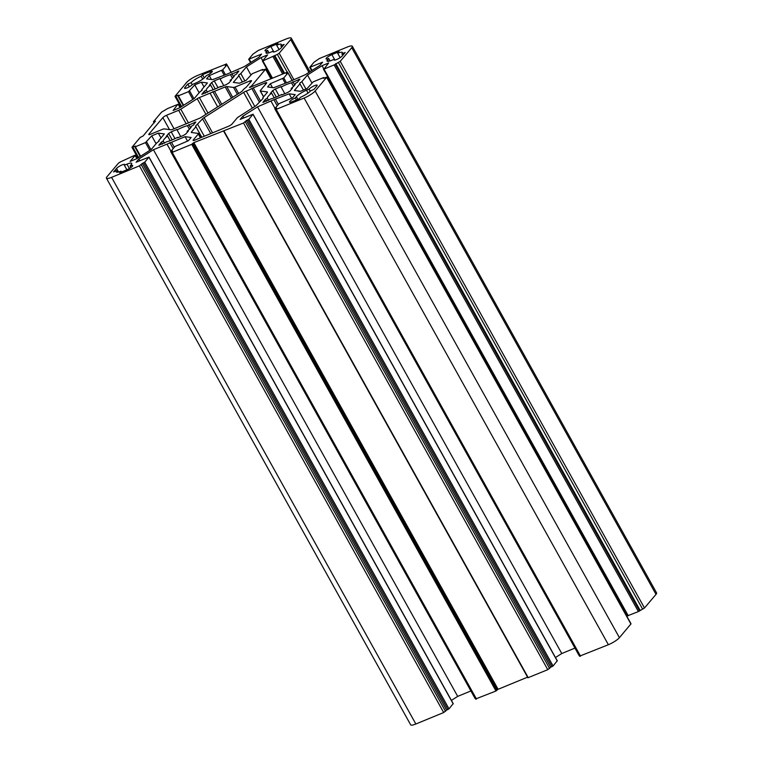 <?xml version="1.0" encoding="UTF-8"?>
<svg xmlns="http://www.w3.org/2000/svg" width="763" height="763" viewBox="0 0 763 763"><rect width="100%" height="100%" fill="white"/><g stroke="black" fill="none" stroke-linecap="round" stroke-linejoin="round"><path stroke-width="1.14" d="M180.736 136.558L177.054 129.948A16.004 3.376 150.9 0 1 182.71 127.278A16.004 3.376 150.9 0 1 187.46 125.666L195.833 122.004L193.297 125.189L191.399 126.191A16.004 3.376 150.9 0 1 187.107 131.284L188.413 130.959L186.019 133.811L183.444 135.452L177.636 137.845L177.598 137.34A16.004 3.376 150.9 0 1 167.192 141.622L158.818 145.285L161.355 142.109L163.253 141.098A16.004 3.376 150.9 0 1 167.555 136.014L166.239 136.329L168.642 133.487L171.217 131.846L177.026 129.452L177.054 129.948M284.818 93.706L281.137 87.087A16.004 3.376 150.9 0 1 286.783 84.416A16.004 3.376 150.9 0 1 291.533 82.805L299.907 79.142L297.37 82.328L295.481 83.329A16.004 3.376 150.9 0 1 291.18 88.422L292.496 88.107L290.093 90.95L287.517 92.59L281.709 94.984L281.671 94.488A16.004 3.376 150.9 0 1 271.275 98.77L262.901 102.433L265.438 99.247L267.327 98.246A16.004 3.376 150.9 0 1 271.628 93.153L270.312 93.468L272.715 90.625L275.29 88.985L281.099 86.591L281.137 87.087M223.769 85.609L220.087 78.99A16.004 3.376 150.9 0 1 225.743 76.319A16.004 3.376 150.9 0 1 230.493 74.707L238.867 71.045L236.33 74.23L234.432 75.232A16.004 3.376 150.9 0 1 230.13 80.325L231.447 80.01L229.053 82.852L226.477 84.493L220.66 86.887L220.631 86.391A16.004 3.376 150.9 0 1 210.226 90.673L201.852 94.335L204.389 91.15L206.287 90.148A16.004 3.376 150.9 0 1 210.588 85.055L209.272 85.37L211.666 82.528L214.241 80.888L220.059 78.494L220.087 78.99M310.255 91.245L309.091 89.147A4.797 1.011 150.9 0 1 314.614 85.628A4.797 1.011 150.9 0 1 317.189 85.208A4.797 1.011 150.9 0 1 316.903 85.933L313.936 89.433L310.684 90.778A8.803 1.86 150.9 0 1 300.574 97.225L299.23 98.818L292.076 101.765A4.797 1.011 150.9 0 1 289.492 102.185A4.797 1.011 150.9 0 1 295.3 97.941L296.378 96.672A8.803 1.86 150.9 0 1 306.488 90.215L309.091 89.147M116.548 168.432A4.797 1.011 150.9 0 1 122.07 164.922A4.797 1.011 150.9 0 1 124.646 164.493A4.797 1.011 150.9 0 1 124.359 165.218L126.954 164.15A8.803 1.86 150.9 0 1 131.694 163.377A8.803 1.86 150.9 0 1 131.16 164.703L130.082 165.981A4.797 1.011 150.9 0 1 132.657 165.561A4.797 1.011 150.9 0 1 126.849 169.806L119.696 172.753L121.04 171.16A8.803 1.86 150.9 0 1 116.31 171.933A8.803 1.86 150.9 0 1 116.844 170.597L113.592 171.942L116.548 168.432L118.542 172.018M200.822 137.683L198.514 133.525A3.205 0.677 150.9 0 0 198.313 133.42L191.503 132.524A3.205 0.677 150.9 0 1 191.303 132.419A3.205 0.677 150.9 0 1 191.503 131.932L195.91 126.715L195.538 126.143L202.557 118.837A3.205 0.677 150.9 0 1 204.083 117.616L243.626 92.399A3.205 0.677 150.9 0 1 245.781 91.274A3.205 0.677 150.9 0 1 246.249 91.093A9.604 2.022 -29.1 0 0 251.838 88.527A3.205 0.677 150.9 0 1 253.23 87.85L264.971 83.014A3.205 0.677 150.9 0 1 266.697 82.728A3.205 0.677 150.9 0 1 266.497 83.215L260.412 90.425A3.205 0.677 150.9 0 0 260.221 90.902A3.205 0.677 150.9 0 0 260.412 91.007L267.231 91.913A3.205 0.677 150.9 0 1 267.422 92.018A3.205 0.677 150.9 0 1 267.231 92.495L262.825 97.721L263.187 98.284L256.549 105.151A3.205 0.677 150.9 0 1 255.023 106.362L238.609 116.834A3.205 0.677 150.9 0 0 237.083 118.046L232.076 123.978A3.205 0.677 150.9 0 1 228.395 126.324L194.832 140.144A3.205 0.677 150.9 0 1 193.115 140.43A3.205 0.677 150.9 0 1 193.306 139.944L198.313 134.011L200.44 137.836M238.657 93.496L235.071 87.058L249.787 81.002A3.205 0.677 150.9 0 1 251.513 80.716A3.205 0.677 150.9 0 1 251.313 81.202L246.459 86.953A3.205 0.677 150.9 0 1 245.61 87.697A9.604 2.022 -29.1 0 0 242.615 90.606A3.205 0.677 150.9 0 1 240.936 92.046L201.384 117.264A3.205 0.677 150.9 0 1 199.229 118.399L172.476 129.414A3.205 0.677 150.9 0 1 170.95 129.796L164.14 128.89A3.205 0.677 150.9 0 0 162.614 129.281L150.502 134.269A3.205 0.677 150.9 0 1 148.775 134.546A3.205 0.677 150.9 0 1 148.976 134.059L162.853 117.636A3.205 0.677 150.9 0 1 166.525 115.289L178.647 110.292L186.248 123.949M188.413 122.853L180.802 109.166A3.205 0.677 150.9 0 1 178.647 110.292M180.802 109.166L197.216 98.694A3.205 0.677 150.9 0 1 199.372 97.559L225.209 86.925A3.205 0.677 150.9 0 1 226.735 86.543L233.545 87.44L237.369 94.316M235.071 87.058A3.205 0.677 150.9 0 1 233.545 87.44M198.514 133.525A3.205 0.677 150.9 0 1 198.313 134.011M331.771 60.287A8.803 1.86 150.9 0 1 327.041 61.059A8.803 1.86 150.9 0 1 327.575 59.724L328.653 58.455A4.797 1.011 150.9 0 1 326.068 58.875A4.797 1.011 150.9 0 1 331.876 54.631L339.03 51.684L337.685 53.276A8.803 1.86 150.9 0 1 342.425 52.504A8.803 1.86 150.9 0 1 341.891 53.83L345.143 52.494L342.177 55.995A4.797 1.011 150.9 0 1 337.694 59.047A4.797 1.011 150.9 0 1 334.08 59.943A4.797 1.011 150.9 0 1 334.375 59.209L331.771 60.287M201.194 76.252L202.538 74.66L209.691 71.712A4.797 1.011 150.9 0 1 212.267 71.293A4.797 1.011 150.9 0 1 206.458 75.537L205.39 76.805A8.803 1.86 150.9 0 1 195.271 83.262L192.667 84.331A4.797 1.011 150.9 0 1 188.184 87.383A4.797 1.011 150.9 0 1 184.57 88.27A4.797 1.011 150.9 0 1 184.865 87.545L187.822 84.044L191.074 82.7A8.803 1.86 150.9 0 1 201.194 76.252L202.767 79.085M281.137 47.897A4.797 1.011 150.9 0 1 276.654 50.949A4.797 1.011 150.9 0 1 273.04 51.846A4.797 1.011 150.9 0 1 273.326 51.111L270.731 52.189A8.803 1.86 150.9 0 1 266.001 52.962A8.803 1.86 150.9 0 1 266.535 51.626L267.603 50.358A4.797 1.011 150.9 0 1 265.028 50.778A4.797 1.011 150.9 0 1 270.836 46.533L277.99 43.586L276.645 45.179A8.803 1.86 150.9 0 1 281.375 44.407A8.803 1.86 150.9 0 1 280.841 45.732L284.094 44.397L281.137 47.897M137.063 158.494L134.736 155.337L120.354 161.928L118.513 163.101L107.001 176.73A9.604 2.022 -29.1 0 0 106.419 178.189A9.604 2.022 -29.1 0 0 111.579 177.34L139.419 165.876L142.338 163.425L446.603 710.095L449.006 708.856L453.108 703.715M193.096 143.101L193.831 142.633L498.105 689.294L497.371 689.771L193.096 143.101L191.713 144.341L172.2 152.371L171.341 152.514L172.514 150.998L170.702 151.618L174.956 146.506L188.413 140.716L191.141 137.483L185.094 136.682L153.42 149.72L138.847 159.019L136.119 162.252L148.995 157.073L144.741 162.185L142.338 163.425M193.831 142.633L243.492 123.015L246.411 120.573L550.676 667.234L553.08 665.994L557.181 660.853M627.806 615.703L638.412 611.583L644.487 607.997L655.999 594.367A9.604 2.022 -29.1 0 0 656.581 592.908L352.315 46.247A9.604 2.022 -29.1 0 1 351.733 47.707L340.222 61.336L334.137 64.922L323.989 69.099L328.643 62.986L322.043 65.704L307.46 75.003L301.852 81.651L299.621 83.291L299.983 83.854L294.375 90.501L300.422 91.302L307.022 88.594L313.231 81.832L323.378 77.654L323.894 77.568L323.302 78.351L326.764 77.139L315.157 91.016A9.604 2.022 -29.1 0 1 304.122 98.055L275.424 109.653L276.597 108.136L274.833 108.613L279.029 103.644L292.496 97.855L295.224 94.622L289.167 93.82L273.869 99.705L257.503 106.858L242.92 116.157L240.192 119.39L253.068 114.212L248.814 119.333L246.411 120.573M352.315 46.247A9.604 2.022 -29.1 0 0 347.155 47.096L319.315 58.56L313.994 62.242L309.74 67.363L322.615 62.184L319.888 65.418L305.305 74.717L288.939 81.87L273.64 87.755L267.584 86.953L270.312 83.72L283.779 77.931L287.975 72.962L286.211 73.439L287.289 72.161L287.67 72.838M309.969 71.741L291.266 38.15A9.604 2.022 -29.1 0 1 290.684 39.609L279.172 53.238L277.341 54.411L262.434 61.088L267.594 54.888L261.003 57.606L246.42 66.906L240.803 73.553L238.571 75.194L238.943 75.756L233.325 82.404L239.372 83.205L245.972 80.496L252.191 73.734L262.338 69.557L262.853 69.471L262.253 70.253L265.715 69.042L251.647 85.838L249.482 87.516L287.289 72.161M291.266 38.15A9.604 2.022 -29.1 0 0 286.106 38.999L258.266 50.463L252.944 54.144L248.69 59.266L261.566 54.087L258.838 57.32L244.265 66.619L227.889 73.773L212.591 79.657L206.544 78.856L209.272 75.623L222.729 69.834L226.926 64.865L225.171 65.341L226.249 64.063L226.621 64.741M155.48 121.336L153.477 121.698L161.546 112.142L167.622 108.556L177.769 104.378L173.125 110.492L179.715 107.774L194.298 98.475L199.916 91.827L202.147 90.187L201.775 89.624L207.393 82.976L201.346 82.175L194.746 84.884L188.528 91.646L178.38 95.823L177.865 95.909L178.466 95.127L175.004 96.338L186.611 82.461A9.604 2.022 -29.1 0 1 197.646 75.423L226.249 64.063M155.337 121.098L143.167 135.919L140.134 137.493L131.97 147.288L135.433 146.076L134.832 146.858L135.347 146.773L145.495 142.595L151.713 135.843L158.313 133.124L164.36 133.926L158.742 140.583L159.114 141.145L156.882 142.786L151.265 149.434L136.682 158.733L130.091 161.451L135.261 155.251M106.419 178.189L410.685 724.85A9.604 2.022 -29.1 0 0 415.845 724.001L443.684 712.537L446.603 710.095M625.097 613.137L625.937 612.603M579.785 656.075L608.388 644.716A9.604 2.022 -29.1 0 0 619.422 637.677L631.03 623.81L326.764 77.139M555.474 657.534L561.768 653.529L574.968 648.092M223.74 131.122L527.91 677.773L547.767 669.676L550.676 667.234M498.105 689.294L527.567 677.163M475.711 698.937L495.988 691.001L497.371 689.771M451.4 700.396L457.695 696.381L470.885 690.954M221.756 104.273L214.546 91.312M210.035 93.172L217.665 106.877M195.91 126.715L201.794 137.283M262.825 97.721L263.149 98.313M204.303 136.243L197.77 124.503M187.107 131.284L187.517 132.028M190.655 127.888L188.823 124.588M187.46 125.666L189.443 129.243M167.555 136.014L170.168 140.707M164.455 143.263L163.253 141.098M161.355 142.109L162.462 144.093M291.18 88.422L291.6 89.166M294.728 85.036L292.897 81.736M291.533 82.805L293.526 86.381M271.628 93.153L274.241 97.845M268.538 100.411L267.327 98.246M265.438 99.247L266.535 101.231M230.13 80.325L230.55 81.069M233.688 76.939L231.857 73.639M230.493 74.707L232.477 78.284M210.588 85.055L213.201 89.748M207.488 92.313L206.287 90.148M204.389 91.15L205.495 93.134M334.375 59.209L334.852 60.077M341.891 53.83L342.73 55.346M340.136 57.664L337.685 53.276M330.026 60.926L328.653 58.455M204.322 77.864L202.538 74.66M192.228 84.779L191.074 82.7M187.822 84.044L189.348 86.772M273.326 51.111L273.812 51.979M280.841 45.732L281.681 47.249M279.086 49.566L276.645 45.179M268.986 52.828L267.603 50.358M295.3 97.941L296.425 99.972M124.359 165.218L126.896 169.787M116.844 170.597L117.721 172.18M121.508 171.999L121.04 171.16M130.94 167.526L130.082 165.981M159.076 141.174L158.742 140.583M158.313 133.124L160.983 137.931M151.713 135.843L156.091 143.721M202.109 90.215L201.775 89.624M201.346 82.175L204.017 86.972M194.746 84.884L199.124 92.762M209.272 75.623L211.427 79.505M261.003 57.606L262.71 60.678M246.42 66.906L250.798 74.774M240.803 73.553L244.913 80.926M242.396 81.965L238.943 75.756M251.647 85.838L251.981 86.448M270.312 83.72L272.477 87.602M322.043 65.704L323.75 68.775M307.46 75.003L311.848 82.871M301.852 81.651L305.953 89.023M303.445 90.063L299.983 83.854M289.167 93.82L291.619 98.217M275.586 99.409L278.371 104.417M275.033 108.375L271.084 101.269M257.503 106.858L561.768 653.529M242.92 116.157L243.874 117.874M185.094 136.682L187.536 141.069M171.513 142.271L174.298 147.278M170.96 151.236L167.002 144.131M153.42 149.72L457.695 696.381M138.847 159.019L139.801 160.735M220.373 105.16L212.829 91.608M273.869 99.705L277.246 105.761M169.796 142.567L173.163 148.623M274.737 55.48L284.437 72.924M335.777 63.577L640.052 610.238M243.626 92.399L252.353 108.069M249.787 81.002L250.464 82.213M232.715 97.282L226.735 86.543M225.209 86.925L231.427 98.103M207.994 113.048L199.372 97.559M197.216 98.694L205.943 114.364M174.031 128.775L166.525 115.289M149.29 134.641L148.976 134.059M162.853 117.636L169.51 129.605M191.856 132.571L191.503 131.932M193.63 140.516L193.306 139.944M263.626 96.767L260.412 91.007M260.355 100.64L253.23 87.85M264.971 83.014L265.648 84.226M259.286 101.908L251.838 88.527M246.249 91.093L254.823 106.496M212.562 132.848L204.083 117.616M202.557 118.837L210.769 133.582M194.632 122.204L195.099 123.043M175.004 138.656L171.217 131.846M168.642 133.487L172.209 139.906M298.705 79.342L299.182 80.191M279.077 95.795L275.29 88.985M272.715 90.625L276.292 97.044M237.665 71.245L238.132 72.094M218.037 87.697L214.241 80.888M211.666 82.528L215.242 88.947M327.575 59.724L328.452 61.307M334.909 60.067L331.876 54.631M209.691 71.712L210.55 73.258M185.342 88.403L184.865 87.545M273.86 51.97L270.836 46.533M266.535 51.626L267.412 53.21M306.488 90.215L308.071 93.057M297.885 99.371L296.378 96.672M129.395 168.528L126.954 164.15M415.845 724.001L111.579 177.34M136.958 158.561L135.194 155.394M146.601 141.899L150.921 149.653M149.815 150.359L145.495 142.595M135.347 146.773L140.611 156.224M154.145 122.91L153.535 121.813M179.992 107.602L178.227 104.445M189.634 90.94L193.955 98.694M192.848 99.4L188.528 91.646M178.38 95.823L183.645 105.275M230.951 72.094L226.926 64.865M222.729 69.834L225.295 74.431M224.074 74.927L221.632 70.53M249.215 59.18L250.97 62.337M290.684 39.609L308.939 72.399M279.172 53.238L293.774 79.466M282.501 73.715L273.097 56.824M262.949 61.002L272.353 77.902M270.779 78.551L265.619 69.29M292 80.191L287.975 72.962M283.779 77.931L286.335 82.528M285.124 83.024L282.672 78.627M310.255 67.278L312.019 70.434M351.733 47.707L655.999 594.367M340.222 61.336L644.487 607.997M638.412 611.583L334.137 64.922M323.989 69.099L628.264 615.76M630.934 624.048L326.669 77.387M315.157 91.016L619.422 637.677M304.122 98.055L608.388 644.716M276.282 109.519L580.548 656.18M557.276 661.025L253.011 114.364M248.814 119.333L553.08 665.994M547.767 669.676L243.492 123.015M223.979 131.055L528.254 677.716M495.988 691.001L191.713 144.341M172.2 152.371L476.474 699.042M453.203 703.887L148.938 157.216M144.741 162.185L449.006 708.856M443.684 712.537L139.419 165.876M138.599 157.512L132.829 147.154M154.317 122.709L153.783 121.737M181.632 106.562L175.862 96.195M277.341 54.411L287.06 71.884M283.712 73.219L274.194 56.119M250.34 86.667L250.655 87.24M338.381 62.509L642.646 609.17M639.508 610.877L335.243 64.216M275.624 109.281L275.29 108.68M247.708 120.029L551.983 666.7M549.608 668.502L245.333 121.842M496.723 690.534L192.457 143.873M171.551 152.142L171.217 151.532M143.635 162.891L447.9 709.552M445.525 711.364L141.26 164.703M263.54 96.872L260.221 90.902M140.192 156.491L134.832 146.858M137.903 157.96L131.97 147.288M154.097 122.977L153.439 121.794M180.097 107.535L178.284 104.293M183.225 105.542L177.865 95.909M180.936 107.001L175.004 96.338M226.83 64.693L226.344 63.825M231.065 72.046L226.983 64.721M250.55 62.604L248.69 59.266M271.895 78.084L262.434 61.088M270.96 78.465L265.715 69.042M287.87 72.79L287.384 71.922M292.115 80.144L288.032 72.819M311.6 70.701L309.74 67.363M627.739 615.846L323.474 69.185M579.689 656.323L275.424 109.653M579.041 655.427L274.775 108.756M557.333 660.882L253.068 114.212M527.91 677.773L223.635 131.112M475.616 699.175L171.341 152.514M474.967 698.279L170.702 151.618M453.26 703.734L148.995 157.073"/></g></svg>
